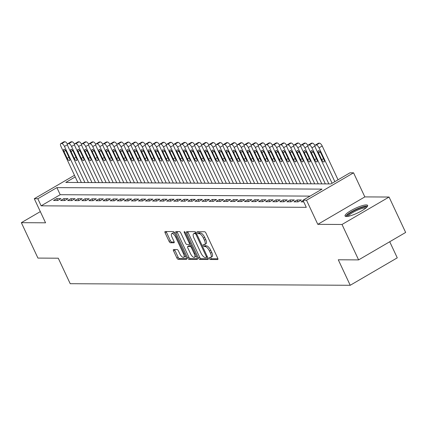 <?xml version="1.0" encoding="UTF-8"?>
<svg xmlns="http://www.w3.org/2000/svg" width="427" height="427" viewBox="0 0 427 427"><rect width="100%" height="100%" fill="white"/><g stroke="black" fill="none" stroke-linecap="round" stroke-linejoin="round"><path stroke-width="0.64" d="M209.342 258.527A1.1 0.427 -120.3 0 0 210.281 259.504L217.658 259.547A1.569 0.614 -120.3 0 0 217.797 259.515A1.569 0.614 -120.3 0 0 217.701 258.159L205.974 233.131A1.569 0.614 -120.3 0 0 204.629 231.738L197.253 231.696A1.1 0.427 -120.3 0 0 197.157 231.717A1.1 0.427 -120.3 0 0 197.226 232.667A1.1 0.427 -120.3 0 0 198.165 233.644L199.121 233.649A5.023 1.964 -120.3 0 1 203.428 238.111L204.405 240.193A5.023 1.964 -120.3 0 1 204.714 244.522A5.023 1.964 -120.3 0 1 204.266 244.634L203.311 244.628A1.1 0.427 -120.3 0 0 203.215 244.65A1.1 0.427 -120.3 0 0 203.284 245.6A1.1 0.427 -120.3 0 0 204.223 246.571L205.179 246.576A5.023 1.964 -120.3 0 1 209.486 251.039L210.463 253.126A5.023 1.964 -120.3 0 1 210.773 257.454A5.023 1.964 -120.3 0 1 210.324 257.566L209.369 257.561A1.1 0.427 -120.3 0 0 209.273 257.582A1.1 0.427 -120.3 0 0 209.342 258.527M210.516 257.545A1.1 0.427 -120.3 0 0 210.612 257.791A1.1 0.427 -120.3 0 0 211.552 258.762L217.919 258.799M198.406 231.701A1.1 0.427 -120.3 0 0 198.496 231.925A1.1 0.427 -120.3 0 0 199.436 232.902L200.391 232.907L199.121 233.649M204.458 244.618A1.1 0.427 -120.3 0 0 204.554 244.858A1.1 0.427 -120.3 0 0 205.494 245.835L206.449 245.84L205.179 246.576M346.43 216.494A12.474 2.583 -25.1 0 0 359.721 211.92A12.474 2.583 -25.1 0 0 367.642 205.419A12.474 2.583 -25.1 0 0 366.265 204.923A12.474 2.583 -25.1 0 0 352.969 209.497A12.474 2.583 -25.1 0 0 345.053 215.998A12.474 2.583 -25.1 0 0 346.43 216.494M173.608 249.523A1.569 0.614 -120.3 0 0 173.469 249.555A1.569 0.614 -120.3 0 0 173.565 250.911L176.853 257.929A1.569 0.614 -120.3 0 0 178.198 259.322L186.391 259.37A1.569 0.614 -120.3 0 0 186.53 259.338A1.569 0.614 -120.3 0 0 186.434 257.983L174.707 232.955A1.569 0.614 -120.3 0 0 173.362 231.562L165.174 231.514A1.569 0.614 -120.3 0 0 165.03 231.551A1.569 0.614 -120.3 0 0 165.132 232.902L169.103 241.383A1.569 0.614 -120.3 0 0 170.448 242.776L173.954 242.798A1.569 0.614 -120.3 0 0 174.093 242.76A1.569 0.614 -120.3 0 0 173.997 241.41L172.028 237.204A4.201 1.639 -120.3 0 1 171.766 233.59A4.201 1.639 -120.3 0 1 175.737 237.225L183.455 253.702A4.201 1.639 -120.3 0 1 183.717 257.321A4.201 1.639 -120.3 0 1 179.746 253.681L178.459 250.937A1.569 0.614 -120.3 0 0 177.114 249.539L173.608 249.523M310.055 196.11L60.212 194.707L41.141 205.83L37.822 198.747L34.288 198.726L74.474 175.289M358.605 259.894L342.016 224.479L389.061 197.039L405.65 232.453L358.605 259.894L338.28 259.781L350.225 285.279L70.215 283.704L58.269 258.202L37.939 258.089L21.35 222.675L45.566 222.809L34.288 198.726M389.061 197.039L364.839 196.9L317.8 224.34L342.016 224.479M317.8 224.34L306.517 200.258L302.983 200.242L322.054 189.113L56.892 187.624L37.822 198.747M41.141 205.83L306.298 207.325L302.983 200.242M198.438 258.052A1.569 0.614 -120.3 0 0 199.783 259.445L207.976 259.493A1.569 0.614 -120.3 0 0 208.114 259.456A1.569 0.614 -120.3 0 0 208.018 258.105L196.292 233.078A1.569 0.614 -120.3 0 0 194.947 231.68L186.759 231.637A1.569 0.614 -120.3 0 0 186.615 231.669A1.569 0.614 -120.3 0 0 186.716 233.025L198.438 258.052L199.708 257.31A1.569 0.614 -120.3 0 0 201.058 258.703L208.237 258.746M197.183 259.435L188.99 259.386A1.569 0.614 -120.3 0 1 187.645 257.993L175.924 232.961A1.569 0.614 -120.3 0 1 175.823 231.61A1.569 0.614 -120.3 0 1 175.967 231.573L179.468 231.594A1.569 0.614 -120.3 0 1 180.813 232.987L185.569 243.139A1.569 0.614 -120.3 0 0 186.914 244.532L189.241 244.548A1.569 0.614 -120.3 0 0 189.38 244.511A1.569 0.614 -120.3 0 0 189.284 243.16L184.331 232.592A1.1 0.427 -120.3 0 1 184.267 231.647A1.1 0.427 -120.3 0 1 185.302 232.598L197.226 258.047A1.569 0.614 -120.3 0 1 197.322 259.397A1.569 0.614 -120.3 0 1 197.183 259.435L197.418 259.29M40.319 211.605L21.35 222.675M303.159 200.621L301.024 201.864L303.752 201.88M293.952 201.827L298.195 201.848L301.371 199.996L297.128 199.969L293.952 201.827M286.88 201.784L291.123 201.811L294.304 199.953L290.061 199.932L286.88 201.784M279.808 201.747L284.051 201.768L287.232 199.916L282.989 199.889L279.808 201.747M272.741 201.704L276.979 201.731L280.16 199.873L275.917 199.852L272.741 201.704M265.669 201.667L269.912 201.688L273.088 199.836L268.845 199.809L265.669 201.667M258.597 201.624L262.84 201.651L266.016 199.793L261.778 199.772L258.597 201.624M251.524 201.587L255.768 201.608L258.949 199.756L254.705 199.729L251.524 201.587M244.457 201.544L248.695 201.571L251.877 199.713L247.633 199.692L244.457 201.544M237.385 201.507L241.629 201.528L244.804 199.676L240.561 199.655L237.385 201.507M230.313 201.464L234.556 201.491L237.732 199.639L233.494 199.612L230.313 201.464M223.241 201.427L227.484 201.448L230.665 199.596L226.422 199.574L223.241 201.427M216.169 201.384L220.412 201.411L223.593 199.558L219.35 199.532L216.169 201.384M209.102 201.347L213.345 201.373L216.521 199.516L212.278 199.494L209.102 201.347M202.03 201.309L206.273 201.33L209.449 199.478L205.206 199.452L202.03 201.309M194.958 201.266L199.201 201.293L202.382 199.436L198.139 199.414L194.958 201.266M187.885 201.229L192.129 201.25L195.31 199.398L191.066 199.372L187.885 201.229M180.818 201.186L185.062 201.213L188.238 199.356L183.994 199.334L180.818 201.186M173.746 201.149L177.99 201.17L181.165 199.318L176.922 199.292L173.746 201.149M166.674 201.106L170.917 201.133L174.099 199.276L169.855 199.254L166.674 201.106M159.602 201.069L163.845 201.09L167.026 199.238L162.783 199.212L159.602 201.069M152.535 201.026L156.773 201.053L159.954 199.195L155.711 199.174L152.535 201.026M145.463 200.989L149.706 201.01L152.882 199.158L148.639 199.137L145.463 200.989M138.391 200.946L142.634 200.973L145.81 199.121L141.572 199.094L138.391 200.946M131.319 200.909L135.562 200.93L138.743 199.078L134.5 199.057L131.319 200.909M124.252 200.871L128.49 200.893L131.671 199.041L127.427 199.014L124.252 200.871M117.179 200.829L121.423 200.855L124.599 198.998L120.355 198.977L117.179 200.829M110.107 200.791L114.351 200.813L117.526 198.961L113.288 198.934L110.107 200.791M103.035 200.749L107.278 200.775L110.46 198.918L106.216 198.897L103.035 200.749M95.963 200.711L100.206 200.733L103.387 198.881L99.144 198.854L95.963 200.711M88.896 200.669L93.139 200.695L96.315 198.838L92.072 198.817L88.896 200.669M81.824 200.631L86.067 200.653L89.243 198.801L85 198.774L81.824 200.631M74.752 200.589L78.995 200.615L82.176 198.758L77.933 198.736L74.752 200.589M67.679 200.551L71.923 200.573L75.104 198.72L70.861 198.694L67.679 200.551M60.613 200.509L64.856 200.535L68.032 198.678L63.788 198.656L60.613 200.509M60.96 198.64L56.716 198.619L53.54 200.471L57.784 200.493L60.96 198.64M350.225 285.279L397.265 257.839L389.728 241.746M75.237 176.922L65.795 182.43L330.952 183.925L350.023 172.802L353.561 172.818L306.517 200.258M364.839 196.9L353.561 172.818M60.212 194.707L56.892 187.624M297.128 199.969L298.009 201.848M290.061 199.932L290.936 201.806M282.989 199.889L283.87 201.768M275.917 199.852L276.797 201.725M268.845 199.809L269.725 201.688M261.778 199.772L262.653 201.651M254.705 199.729L255.586 201.608M247.633 199.692L248.514 201.571M240.561 199.655L241.442 201.528M233.494 199.612L234.37 201.491M226.422 199.574L227.303 201.448M219.35 199.532L220.231 201.411M212.278 199.494L213.158 201.368M205.206 199.452L206.086 201.33M198.139 199.414L199.014 201.288M191.066 199.372L191.947 201.25M183.994 199.334L184.875 201.208M176.922 199.292L177.803 201.17M169.855 199.254L170.731 201.133M162.783 199.212L163.664 201.09M155.711 199.174L156.592 201.053M148.639 199.137L149.519 201.01M141.572 199.094L142.447 200.973M134.5 199.057L135.38 200.93M127.427 199.014L128.308 200.893M120.355 198.977L121.236 200.85M113.288 198.934L114.164 200.813M106.216 198.897L107.092 200.77M99.144 198.854L100.025 200.733M92.072 198.817L92.953 200.69M85 198.774L85.88 200.653M77.933 198.736L78.808 200.615M70.861 198.694L71.741 200.573M63.788 198.656L64.669 200.535M56.716 198.619L57.597 200.493M210.773 257.454L212.043 256.712A5.023 1.964 -120.3 0 0 211.733 252.384L210.463 253.126M206.449 245.84A5.023 1.964 -120.3 0 1 210.757 250.302L211.733 252.384M204.714 244.522L205.985 243.78A5.023 1.964 -120.3 0 0 205.675 239.451L204.405 240.193M200.391 232.907A5.023 1.964 -120.3 0 1 204.698 237.369L205.675 239.451M187.763 231.642A1.569 0.614 -120.3 0 0 187.987 232.283L199.708 257.31M206.3 257.54A1.1 0.427 -120.3 0 0 206.396 257.518A1.1 0.427 -120.3 0 0 206.326 256.574L196.036 234.599A1.1 0.427 -120.3 0 0 195.096 233.622L194.088 233.617A5.023 1.964 -120.3 0 0 193.644 233.729A5.023 1.964 -120.3 0 0 193.954 238.058L200.989 253.072A5.023 1.964 -120.3 0 0 205.291 257.534L206.3 257.54M193.644 233.729L194.915 232.987A5.023 1.964 -120.3 0 1 195.358 232.875L196.196 232.88M197.445 258.687L190.266 258.645L188.99 259.386M176.97 231.578A1.569 0.614 -120.3 0 0 177.194 232.219L188.915 257.251A1.569 0.614 -120.3 0 0 190.266 258.645M190.506 253.675A4.201 1.639 -120.3 0 0 194.477 257.31A4.201 1.639 -120.3 0 0 194.216 253.697L191.499 247.89A1.569 0.614 -120.3 0 0 190.154 246.496L187.827 246.48A1.569 0.614 -120.3 0 0 187.688 246.518A1.569 0.614 -120.3 0 0 187.784 247.868L190.506 253.675M194.477 257.31L195.747 256.568A4.201 1.639 -120.3 0 0 196.164 255.778M191.467 245.755A1.569 0.614 -120.3 0 0 191.424 245.755L190.154 246.496M188.862 245.877A1.569 0.614 -120.3 0 1 188.958 245.776A1.569 0.614 -120.3 0 1 189.097 245.738L191.424 245.755M183.717 257.321L184.987 256.579A4.201 1.639 -120.3 0 0 185.403 255.789M175.033 233.649A4.201 1.639 -120.3 0 0 173.036 232.848L171.766 233.59M166.178 231.519A1.569 0.614 -120.3 0 0 166.402 232.16L170.373 240.641A1.569 0.614 -120.3 0 0 171.718 242.034L174.216 242.05M174.616 249.528A1.569 0.614 -120.3 0 0 174.835 250.169L178.123 257.187A1.569 0.614 -120.3 0 0 179.468 258.586L186.652 258.623M338.04 179.794L322.209 145.997A3.197 1.249 59.7 0 0 319.465 143.157L318.761 143.152A3.197 1.249 59.7 0 0 318.478 143.226L315.297 145.079A3.197 1.249 -120.3 0 0 315.494 147.833L332.089 183.263M315.297 145.079A3.197 1.249 -120.3 0 1 315.58 145.009L316.29 145.009A3.197 1.249 -120.3 0 1 319.028 147.854L334.859 181.646M318.521 152.935L321.707 159.735A2.557 0.998 -120.3 0 0 324.125 161.95A2.557 0.998 -120.3 0 0 323.965 159.751L320.784 152.951A2.557 0.998 -120.3 0 0 318.361 150.731A2.557 0.998 -120.3 0 0 318.521 152.935L320.202 151.953M347.124 216.457A10.792 2.236 154.9 0 1 353.866 210.842A10.792 2.236 154.9 0 1 365.459 206.833A10.792 2.236 154.9 0 1 366.67 207.303M365.88 208.013A9.992 2.071 -25.1 0 0 365.154 207.912A9.992 2.071 -25.1 0 0 355.424 211.109A9.992 2.071 -25.1 0 0 348.176 216.308M367.546 206.188A12.394 2.567 -25.1 0 0 366.729 206.092A12.394 2.567 -25.1 0 0 354.794 209.993A12.394 2.567 -25.1 0 0 345.705 216.42M325.331 183.893L308.422 147.795A3.197 1.249 -120.3 0 1 308.225 145.036A3.197 1.249 -120.3 0 1 308.507 144.966L309.217 144.972A3.197 1.249 -120.3 0 1 311.961 147.811L328.87 183.914M308.225 145.036L311.406 143.184A3.197 1.249 59.7 0 1 311.689 143.114L312.393 143.12A3.197 1.249 59.7 0 1 314.982 145.65M311.448 152.898L314.635 159.698A2.557 0.998 -120.3 0 0 317.053 161.913A2.557 0.998 -120.3 0 0 316.898 159.709L313.712 152.909A2.557 0.998 -120.3 0 0 311.288 150.694A2.557 0.998 -120.3 0 0 311.448 152.898L313.13 151.916M318.264 183.85L301.35 147.753A3.197 1.249 -120.3 0 1 301.152 144.999A3.197 1.249 -120.3 0 1 301.441 144.929L302.145 144.929A3.197 1.249 -120.3 0 1 304.889 147.774L321.798 183.872M301.152 144.999L304.334 143.146A3.197 1.249 59.7 0 1 304.616 143.072L305.326 143.077A3.197 1.249 59.7 0 1 307.915 145.612M304.376 152.855L307.563 159.655A2.557 0.998 -120.3 0 0 309.981 161.87A2.557 0.998 -120.3 0 0 309.826 159.671L306.639 152.871A2.557 0.998 -120.3 0 0 304.221 150.651A2.557 0.998 -120.3 0 0 304.376 152.855L306.058 151.873M311.192 183.813L294.283 147.715A3.197 1.249 -120.3 0 1 294.086 144.961A3.197 1.249 -120.3 0 1 294.368 144.886L295.073 144.892A3.197 1.249 -120.3 0 1 297.816 147.731L314.726 183.834M294.086 144.961L297.261 143.104A3.197 1.249 59.7 0 1 297.544 143.034L298.254 143.04A3.197 1.249 59.7 0 1 300.843 145.57M297.304 152.818L300.491 159.618A2.557 0.998 -120.3 0 0 302.914 161.833A2.557 0.998 -120.3 0 0 302.754 159.629L299.567 152.829A2.557 0.998 -120.3 0 0 297.149 150.614A2.557 0.998 -120.3 0 0 297.304 152.818L298.991 151.836M304.12 183.775L287.211 147.673A3.197 1.249 -120.3 0 1 287.013 144.918A3.197 1.249 -120.3 0 1 287.296 144.849L288.006 144.854A3.197 1.249 -120.3 0 1 290.744 147.694L307.653 183.791M287.013 144.918L290.189 143.066A3.197 1.249 59.7 0 1 290.477 142.992L291.182 142.997A3.197 1.249 59.7 0 1 293.771 145.532M290.237 152.775L293.418 159.575A2.557 0.998 -120.3 0 0 295.842 161.796A2.557 0.998 -120.3 0 0 295.681 159.591L292.5 152.791A2.557 0.998 -120.3 0 0 290.077 150.571A2.557 0.998 -120.3 0 0 290.237 152.775L291.919 151.793M297.048 183.733L280.139 147.635A3.197 1.249 -120.3 0 1 279.941 144.881A3.197 1.249 -120.3 0 1 280.224 144.806L280.934 144.812A3.197 1.249 -120.3 0 1 283.672 147.651L300.587 183.754M279.941 144.881L283.122 143.024A3.197 1.249 59.7 0 1 283.405 142.954L284.11 142.96A3.197 1.249 59.7 0 1 286.698 145.49M283.165 152.738L286.352 159.538A2.557 0.998 -120.3 0 0 288.769 161.753A2.557 0.998 -120.3 0 0 288.615 159.549L285.428 152.749A2.557 0.998 -120.3 0 0 283.005 150.534A2.557 0.998 -120.3 0 0 283.165 152.738L284.846 151.756M289.981 183.695L273.066 147.593A3.197 1.249 -120.3 0 1 272.869 144.838A3.197 1.249 -120.3 0 1 273.157 144.769L273.862 144.774A3.197 1.249 -120.3 0 1 276.605 147.614L293.514 183.711M272.869 144.838L276.05 142.986A3.197 1.249 59.7 0 1 276.333 142.917L277.043 142.917A3.197 1.249 59.7 0 1 279.632 145.452M276.093 152.695L279.279 159.495A2.557 0.998 -120.3 0 0 281.697 161.716A2.557 0.998 -120.3 0 0 281.542 159.511L278.356 152.711A2.557 0.998 -120.3 0 0 275.938 150.496A2.557 0.998 -120.3 0 0 276.093 152.695L277.774 151.718M282.909 183.653L266 147.555A3.197 1.249 -120.3 0 1 265.802 144.801A3.197 1.249 -120.3 0 1 266.085 144.726L266.79 144.732A3.197 1.249 -120.3 0 1 269.533 147.577L286.442 183.674M265.802 144.801L268.978 142.944A3.197 1.249 59.7 0 1 269.261 142.874L269.971 142.88A3.197 1.249 59.7 0 1 272.559 145.41M269.021 152.658L272.207 159.458A2.557 0.998 -120.3 0 0 274.63 161.673A2.557 0.998 -120.3 0 0 274.47 159.468L271.284 152.669A2.557 0.998 -120.3 0 0 268.866 150.453A2.557 0.998 -120.3 0 0 269.021 152.658L270.707 151.676M275.837 183.615L258.927 147.512A3.197 1.249 -120.3 0 1 258.73 144.758A3.197 1.249 -120.3 0 1 259.013 144.689L259.723 144.694A3.197 1.249 -120.3 0 1 262.461 147.534L279.37 183.631M258.73 144.758L261.906 142.906A3.197 1.249 59.7 0 1 262.194 142.837L262.899 142.837A3.197 1.249 59.7 0 1 265.487 145.372M261.954 152.615L265.135 159.415A2.557 0.998 -120.3 0 0 267.558 161.636A2.557 0.998 -120.3 0 0 267.398 159.431L264.217 152.631A2.557 0.998 -120.3 0 0 261.794 150.416A2.557 0.998 -120.3 0 0 261.954 152.615L263.635 151.638M268.764 183.573L251.855 147.475A3.197 1.249 -120.3 0 1 251.658 144.721A3.197 1.249 -120.3 0 1 251.941 144.652L252.651 144.652A3.197 1.249 -120.3 0 1 255.389 147.496L272.303 183.594M251.658 144.721L254.839 142.864A3.197 1.249 59.7 0 1 255.122 142.794L255.826 142.799A3.197 1.249 59.7 0 1 258.415 145.329M254.882 152.578L258.068 159.378A2.557 0.998 -120.3 0 0 260.486 161.593A2.557 0.998 -120.3 0 0 260.331 159.388L257.145 152.588A2.557 0.998 -120.3 0 0 254.722 150.373A2.557 0.998 -120.3 0 0 254.882 152.578L256.563 151.596M261.692 183.535L244.783 147.432A3.197 1.249 -120.3 0 1 244.586 144.678A3.197 1.249 -120.3 0 1 244.874 144.609L245.578 144.614A3.197 1.249 -120.3 0 1 248.322 147.454L265.231 183.551M244.586 144.678L247.767 142.826A3.197 1.249 59.7 0 1 248.05 142.757L248.76 142.757A3.197 1.249 59.7 0 1 251.348 145.292M247.809 152.54L250.996 159.34A2.557 0.998 -120.3 0 0 253.414 161.555A2.557 0.998 -120.3 0 0 253.259 159.351L250.073 152.551A2.557 0.998 -120.3 0 0 247.655 150.336A2.557 0.998 -120.3 0 0 247.809 152.54L249.491 151.558M254.625 183.493L237.716 147.395A3.197 1.249 -120.3 0 1 237.519 144.641A3.197 1.249 -120.3 0 1 237.802 144.572L238.506 144.572A3.197 1.249 -120.3 0 1 241.25 147.416L258.159 183.514M237.519 144.641L240.695 142.789A3.197 1.249 59.7 0 1 240.977 142.714L241.687 142.719A3.197 1.249 59.7 0 1 244.276 145.255M240.737 152.498L243.924 159.298A2.557 0.998 -120.3 0 0 246.347 161.513A2.557 0.998 -120.3 0 0 246.187 159.308L243 152.508A2.557 0.998 -120.3 0 0 240.582 150.293A2.557 0.998 -120.3 0 0 240.737 152.498L242.424 151.516M247.553 183.455L230.644 147.352A3.197 1.249 -120.3 0 1 230.447 144.598A3.197 1.249 -120.3 0 1 230.729 144.529L231.439 144.534A3.197 1.249 -120.3 0 1 234.177 147.374L251.087 183.477M230.447 144.598L233.622 142.746A3.197 1.249 59.7 0 1 233.911 142.677L234.615 142.682A3.197 1.249 59.7 0 1 237.204 145.212M233.67 152.46L236.852 159.26A2.557 0.998 -120.3 0 0 239.275 161.475A2.557 0.998 -120.3 0 0 239.115 159.271L235.928 152.471A2.557 0.998 -120.3 0 0 233.51 150.256A2.557 0.998 -120.3 0 0 233.67 152.46L235.352 151.478M240.481 183.413L223.572 147.315A3.197 1.249 -120.3 0 1 223.374 144.561A3.197 1.249 -120.3 0 1 223.657 144.491L224.367 144.491A3.197 1.249 -120.3 0 1 227.105 147.336L244.02 183.434M223.374 144.561L226.556 142.709A3.197 1.249 59.7 0 1 226.838 142.634L227.543 142.639A3.197 1.249 59.7 0 1 230.132 145.175M226.598 152.418L229.785 159.218A2.557 0.998 -120.3 0 0 232.203 161.433A2.557 0.998 -120.3 0 0 232.042 159.234L228.861 152.434A2.557 0.998 -120.3 0 0 226.438 150.213A2.557 0.998 -120.3 0 0 226.598 152.418L228.28 151.436M233.409 183.375L216.5 147.278A3.197 1.249 -120.3 0 1 216.302 144.518A3.197 1.249 -120.3 0 1 216.59 144.449L217.295 144.454A3.197 1.249 -120.3 0 1 220.038 147.294L236.948 183.397M216.302 144.518L219.483 142.666A3.197 1.249 59.7 0 1 219.766 142.597L220.471 142.602A3.197 1.249 59.7 0 1 223.059 145.132M219.526 152.38L222.713 159.18A2.557 0.998 -120.3 0 0 225.13 161.395A2.557 0.998 -120.3 0 0 224.976 159.191L221.789 152.391A2.557 0.998 -120.3 0 0 219.366 150.176A2.557 0.998 -120.3 0 0 219.526 152.38L221.207 151.398M226.342 183.332L209.427 147.235A3.197 1.249 -120.3 0 1 209.235 144.481A3.197 1.249 -120.3 0 1 209.518 144.411L210.223 144.417A3.197 1.249 -120.3 0 1 212.966 147.256L229.875 183.354M209.235 144.481L212.411 142.629A3.197 1.249 59.7 0 1 212.694 142.554L213.404 142.559A3.197 1.249 59.7 0 1 215.993 145.095M212.454 152.338L215.64 159.138A2.557 0.998 -120.3 0 0 218.064 161.353A2.557 0.998 -120.3 0 0 217.903 159.154L214.717 152.354A2.557 0.998 -120.3 0 0 212.299 150.133A2.557 0.998 -120.3 0 0 212.454 152.338L214.14 151.355M219.27 183.295L202.361 147.198A3.197 1.249 -120.3 0 1 202.163 144.443A3.197 1.249 -120.3 0 1 202.446 144.369L203.151 144.374A3.197 1.249 -120.3 0 1 205.894 147.214L222.803 183.316M202.163 144.443L205.339 142.586A3.197 1.249 59.7 0 1 205.622 142.517L206.332 142.522A3.197 1.249 59.7 0 1 208.92 145.052M205.382 152.3L208.568 159.1A2.557 0.998 -120.3 0 0 210.991 161.315A2.557 0.998 -120.3 0 0 210.831 159.111L207.645 152.311A2.557 0.998 -120.3 0 0 205.227 150.096A2.557 0.998 -120.3 0 0 205.382 152.3L207.068 151.318M212.198 183.258L195.288 147.155A3.197 1.249 -120.3 0 1 195.091 144.401A3.197 1.249 -120.3 0 1 195.374 144.331L196.084 144.337A3.197 1.249 -120.3 0 1 198.822 147.176L215.731 183.274M195.091 144.401L198.267 142.549A3.197 1.249 59.7 0 1 198.555 142.474L199.26 142.479A3.197 1.249 59.7 0 1 201.848 145.015M198.315 152.258L201.501 159.057A2.557 0.998 -120.3 0 0 203.919 161.278A2.557 0.998 -120.3 0 0 203.759 159.074L200.578 152.274A2.557 0.998 -120.3 0 0 198.155 150.053A2.557 0.998 -120.3 0 0 198.315 152.258L199.996 151.275M205.125 183.215L188.216 147.118A3.197 1.249 -120.3 0 1 188.019 144.363A3.197 1.249 -120.3 0 1 188.302 144.289L189.012 144.294A3.197 1.249 -120.3 0 1 191.755 147.134L208.664 183.236M188.019 144.363L191.2 142.506A3.197 1.249 59.7 0 1 191.483 142.437L192.187 142.442A3.197 1.249 59.7 0 1 194.776 144.972M191.243 152.22L194.429 159.02A2.557 0.998 -120.3 0 0 196.847 161.235A2.557 0.998 -120.3 0 0 196.692 159.031L193.506 152.231A2.557 0.998 -120.3 0 0 191.082 150.016A2.557 0.998 -120.3 0 0 191.243 152.22L192.924 151.238M198.059 183.178L181.144 147.075A3.197 1.249 -120.3 0 1 180.947 144.321A3.197 1.249 -120.3 0 1 181.235 144.251L181.939 144.257A3.197 1.249 -120.3 0 1 184.683 147.096L201.592 183.194M180.947 144.321L184.128 142.469A3.197 1.249 59.7 0 1 184.411 142.399L185.121 142.399A3.197 1.249 59.7 0 1 187.709 144.934M184.17 152.177L187.357 158.977A2.557 0.998 -120.3 0 0 189.775 161.198A2.557 0.998 -120.3 0 0 189.62 158.993L186.434 152.193A2.557 0.998 -120.3 0 0 184.016 149.978A2.557 0.998 -120.3 0 0 184.17 152.177L185.852 151.201M190.986 183.135L174.077 147.037A3.197 1.249 -120.3 0 1 173.88 144.283A3.197 1.249 -120.3 0 1 174.163 144.209L174.867 144.214A3.197 1.249 -120.3 0 1 177.611 147.059L194.52 183.156M173.88 144.283L177.056 142.426A3.197 1.249 59.7 0 1 177.338 142.356L178.048 142.362A3.197 1.249 59.7 0 1 180.637 144.892M177.098 152.14L180.285 158.94A2.557 0.998 -120.3 0 0 182.708 161.155A2.557 0.998 -120.3 0 0 182.548 158.951L179.361 152.151A2.557 0.998 -120.3 0 0 176.943 149.936A2.557 0.998 -120.3 0 0 177.098 152.14L178.785 151.158M183.914 183.098L167.005 146.995A3.197 1.249 -120.3 0 1 166.808 144.241A3.197 1.249 -120.3 0 1 167.09 144.171L167.8 144.177A3.197 1.249 -120.3 0 1 170.538 147.016L187.448 183.114M166.808 144.241L169.983 142.388A3.197 1.249 59.7 0 1 170.272 142.319L170.976 142.319A3.197 1.249 59.7 0 1 173.565 144.854M170.031 152.097L173.213 158.897A2.557 0.998 -120.3 0 0 175.636 161.118A2.557 0.998 -120.3 0 0 175.476 158.913L172.294 152.113A2.557 0.998 -120.3 0 0 169.871 149.898A2.557 0.998 -120.3 0 0 170.031 152.097L171.713 151.121M176.842 183.055L159.933 146.957A3.197 1.249 -120.3 0 1 159.735 144.203A3.197 1.249 -120.3 0 1 160.018 144.134L160.728 144.134A3.197 1.249 -120.3 0 1 163.466 146.979L180.381 183.076M159.735 144.203L162.917 142.346A3.197 1.249 59.7 0 1 163.199 142.276L163.904 142.282A3.197 1.249 59.7 0 1 166.493 144.812M162.959 152.06L166.146 158.86A2.557 0.998 -120.3 0 0 168.564 161.075A2.557 0.998 -120.3 0 0 168.409 158.871L165.222 152.071A2.557 0.998 -120.3 0 0 162.799 149.856A2.557 0.998 -120.3 0 0 162.959 152.06L164.641 151.078M169.775 183.018L152.861 146.915A3.197 1.249 -120.3 0 1 152.663 144.161A3.197 1.249 -120.3 0 1 152.951 144.091L153.656 144.096A3.197 1.249 -120.3 0 1 156.399 146.936L173.309 183.034M152.663 144.161L155.844 142.308A3.197 1.249 59.7 0 1 156.127 142.239L156.837 142.239A3.197 1.249 59.7 0 1 159.426 144.774M155.887 152.023L159.074 158.823A2.557 0.998 -120.3 0 0 161.491 161.038A2.557 0.998 -120.3 0 0 161.337 158.833L158.15 152.033A2.557 0.998 -120.3 0 0 155.732 149.818A2.557 0.998 -120.3 0 0 155.887 152.023L157.568 151.041M162.703 182.975L145.794 146.877A3.197 1.249 -120.3 0 1 145.596 144.123A3.197 1.249 -120.3 0 1 145.879 144.054L146.584 144.054A3.197 1.249 -120.3 0 1 149.327 146.899L166.236 182.996M145.596 144.123L148.772 142.271A3.197 1.249 59.7 0 1 149.055 142.196L149.765 142.202A3.197 1.249 59.7 0 1 152.354 144.737M148.815 151.98L152.001 158.78A2.557 0.998 -120.3 0 0 154.425 160.995A2.557 0.998 -120.3 0 0 154.264 158.791L151.078 151.991A2.557 0.998 -120.3 0 0 148.66 149.776A2.557 0.998 -120.3 0 0 148.815 151.98L150.501 150.998M155.631 182.937L138.722 146.835A3.197 1.249 -120.3 0 1 138.524 144.08A3.197 1.249 -120.3 0 1 138.807 144.011L139.517 144.016A3.197 1.249 -120.3 0 1 142.255 146.856L159.164 182.959M138.524 144.08L141.7 142.228A3.197 1.249 59.7 0 1 141.988 142.159L142.693 142.164A3.197 1.249 59.7 0 1 145.281 144.694M141.748 151.943L144.929 158.743A2.557 0.998 -120.3 0 0 147.352 160.958A2.557 0.998 -120.3 0 0 147.192 158.753L144.011 151.953A2.557 0.998 -120.3 0 0 141.588 149.738A2.557 0.998 -120.3 0 0 141.748 151.943L143.429 150.961M148.559 182.895L131.649 146.797A3.197 1.249 -120.3 0 1 131.452 144.043A3.197 1.249 -120.3 0 1 131.735 143.974L132.445 143.974A3.197 1.249 -120.3 0 1 135.183 146.819L152.097 182.916M131.452 144.043L134.633 142.191A3.197 1.249 59.7 0 1 134.916 142.116L135.621 142.122A3.197 1.249 59.7 0 1 138.209 144.657M134.676 151.9L137.862 158.7A2.557 0.998 -120.3 0 0 140.28 160.915A2.557 0.998 -120.3 0 0 140.125 158.716L136.939 151.916A2.557 0.998 -120.3 0 0 134.516 149.696A2.557 0.998 -120.3 0 0 134.676 151.9L136.357 150.918M141.486 182.857L124.577 146.76A3.197 1.249 -120.3 0 1 124.38 144.006A3.197 1.249 -120.3 0 1 124.668 143.931L125.373 143.936A3.197 1.249 -120.3 0 1 128.116 146.776L145.025 182.879M124.38 144.006L127.561 142.148A3.197 1.249 59.7 0 1 127.844 142.079L128.554 142.084A3.197 1.249 59.7 0 1 131.142 144.614M127.604 151.863L130.79 158.663A2.557 0.998 -120.3 0 0 133.208 160.878A2.557 0.998 -120.3 0 0 133.053 158.673L129.867 151.873A2.557 0.998 -120.3 0 0 127.449 149.658A2.557 0.998 -120.3 0 0 127.604 151.863L129.285 150.88M134.42 182.815L117.51 146.717A3.197 1.249 -120.3 0 1 117.313 143.963A3.197 1.249 -120.3 0 1 117.596 143.894L118.3 143.899A3.197 1.249 -120.3 0 1 121.044 146.739L137.953 182.836M117.313 143.963L120.489 142.111A3.197 1.249 59.7 0 1 120.772 142.036L121.481 142.042A3.197 1.249 59.7 0 1 124.07 144.577M120.531 151.82L123.718 158.62A2.557 0.998 -120.3 0 0 126.141 160.835A2.557 0.998 -120.3 0 0 125.981 158.636L122.795 151.836A2.557 0.998 -120.3 0 0 120.377 149.615A2.557 0.998 -120.3 0 0 120.531 151.82L122.218 150.838M127.347 182.777L110.438 146.68A3.197 1.249 -120.3 0 1 110.241 143.926A3.197 1.249 -120.3 0 1 110.524 143.851L111.233 143.856A3.197 1.249 -120.3 0 1 113.972 146.696L130.881 182.799M110.241 143.926L113.417 142.068A3.197 1.249 59.7 0 1 113.705 141.999L114.409 142.004A3.197 1.249 59.7 0 1 116.998 144.534M113.465 151.782L116.646 158.582A2.557 0.998 -120.3 0 0 119.069 160.798A2.557 0.998 -120.3 0 0 118.909 158.593L115.722 151.793A2.557 0.998 -120.3 0 0 113.304 149.578A2.557 0.998 -120.3 0 0 113.465 151.782L115.146 150.8M120.275 182.74L103.366 146.637A3.197 1.249 -120.3 0 1 103.169 143.883A3.197 1.249 -120.3 0 1 103.451 143.814L104.161 143.819A3.197 1.249 -120.3 0 1 106.899 146.658L123.814 182.756M103.169 143.883L106.35 142.031A3.197 1.249 59.7 0 1 106.633 141.956L107.337 141.961A3.197 1.249 59.7 0 1 109.926 144.497M106.392 151.74L109.579 158.54A2.557 0.998 -120.3 0 0 111.997 160.76A2.557 0.998 -120.3 0 0 111.837 158.556L108.655 151.756A2.557 0.998 -120.3 0 0 106.232 149.535A2.557 0.998 -120.3 0 0 106.392 151.74L108.074 150.758M113.203 182.697L96.294 146.6A3.197 1.249 -120.3 0 1 96.096 143.846A3.197 1.249 -120.3 0 1 96.385 143.771L97.089 143.776A3.197 1.249 -120.3 0 1 99.833 146.616L116.742 182.719M96.096 143.846L99.277 141.988A3.197 1.249 59.7 0 1 99.56 141.919L100.265 141.924A3.197 1.249 59.7 0 1 102.854 144.454M99.32 151.702L102.507 158.502A2.557 0.998 -120.3 0 0 104.925 160.717A2.557 0.998 -120.3 0 0 104.77 158.513L101.583 151.713A2.557 0.998 -120.3 0 0 99.16 149.498A2.557 0.998 -120.3 0 0 99.32 151.702L101.002 150.72M106.136 182.66L89.222 146.557A3.197 1.249 -120.3 0 1 89.029 143.803A3.197 1.249 -120.3 0 1 89.312 143.734L90.017 143.739A3.197 1.249 -120.3 0 1 92.76 146.578L109.67 182.676M89.029 143.803L92.205 141.951A3.197 1.249 59.7 0 1 92.488 141.881L93.198 141.881A3.197 1.249 59.7 0 1 95.787 144.417M92.248 151.66L95.434 158.46A2.557 0.998 -120.3 0 0 97.858 160.68A2.557 0.998 -120.3 0 0 97.698 158.476L94.511 151.676A2.557 0.998 -120.3 0 0 92.093 149.461A2.557 0.998 -120.3 0 0 92.248 151.66L93.935 150.683M99.064 182.617L82.155 146.52A3.197 1.249 -120.3 0 1 81.957 143.766A3.197 1.249 -120.3 0 1 82.24 143.691L82.945 143.696A3.197 1.249 -120.3 0 1 85.688 146.541L102.597 182.639M81.957 143.766L85.133 141.908A3.197 1.249 59.7 0 1 85.416 141.839L86.126 141.844A3.197 1.249 59.7 0 1 88.715 144.374M85.176 151.622L88.362 158.422A2.557 0.998 -120.3 0 0 90.786 160.637A2.557 0.998 -120.3 0 0 90.625 158.433L87.439 151.633A2.557 0.998 -120.3 0 0 85.021 149.418A2.557 0.998 -120.3 0 0 85.176 151.622L86.862 150.64M91.992 182.58L75.083 146.477A3.197 1.249 -120.3 0 1 74.885 143.723A3.197 1.249 -120.3 0 1 75.168 143.653L75.878 143.659A3.197 1.249 -120.3 0 1 78.616 146.498L95.525 182.596M74.885 143.723L78.061 141.871A3.197 1.249 59.7 0 1 78.349 141.801L79.054 141.801A3.197 1.249 59.7 0 1 81.642 144.337M78.109 151.585L81.295 158.38A2.557 0.998 -120.3 0 0 83.713 160.6A2.557 0.998 -120.3 0 0 83.553 158.396L80.372 151.596A2.557 0.998 -120.3 0 0 77.949 149.381A2.557 0.998 -120.3 0 0 78.109 151.585L79.79 150.603M84.92 182.537L68.01 146.44A3.197 1.249 -120.3 0 1 67.813 143.685A3.197 1.249 -120.3 0 1 68.096 143.616L68.806 143.616A3.197 1.249 -120.3 0 1 71.549 146.461L88.458 182.559M67.813 143.685L70.994 141.828A3.197 1.249 59.7 0 1 71.277 141.759L71.982 141.764A3.197 1.249 59.7 0 1 74.57 144.299M71.037 151.542L74.223 158.342A2.557 0.998 -120.3 0 0 76.641 160.557A2.557 0.998 -120.3 0 0 76.486 158.353L73.3 151.553A2.557 0.998 -120.3 0 0 70.877 149.338A2.557 0.998 -120.3 0 0 71.037 151.542L72.718 150.56M77.853 182.5L60.938 146.397A3.197 1.249 -120.3 0 1 60.741 143.643A3.197 1.249 -120.3 0 1 61.029 143.573L61.734 143.579A3.197 1.249 -120.3 0 1 64.477 146.418L81.386 182.516M60.741 143.643L63.922 141.791A3.197 1.249 59.7 0 1 64.205 141.721L64.915 141.721A3.197 1.249 59.7 0 1 67.503 144.257M63.965 151.505L67.151 158.305A2.557 0.998 -120.3 0 0 69.569 160.52A2.557 0.998 -120.3 0 0 69.414 158.316L66.228 151.516A2.557 0.998 -120.3 0 0 63.81 149.301A2.557 0.998 -120.3 0 0 63.965 151.505L65.646 150.523M211.552 258.762L210.281 259.504M199.436 232.902L198.165 233.644M205.494 245.835L204.223 246.571M210.757 250.302L209.486 251.039M204.698 237.369L203.428 238.111M187.987 232.283L186.716 233.025M201.058 258.703L199.783 259.445M207.442 256.878L206.465 257.444M207.09 256.125L206.326 256.574M196.799 234.156L196.036 234.599M196.233 232.961L195.096 233.622M195.358 232.875L194.088 233.617M188.915 257.251L187.645 257.993M177.194 232.219L175.924 232.961M190.042 242.717L189.284 243.16M185.056 232.171L184.331 232.592M194.979 253.248L194.216 253.697M192.257 247.446L191.499 247.89M189.097 245.738L187.827 246.48M184.218 253.259L183.455 253.702M176.5 236.782L175.737 237.225M171.718 242.034L170.448 242.776M170.373 240.641L169.103 241.383M166.402 232.16L165.132 232.902M179.468 258.586L178.198 259.322M178.123 257.187L176.853 257.929M174.835 250.169L173.565 250.911M319.028 147.854L322.209 145.997M316.29 145.009L319.465 143.157M315.58 145.009L318.761 143.152M323.479 158.7L321.707 159.735M311.961 147.811L314.977 146.055M309.217 144.972L312.393 143.12M308.507 144.966L311.689 143.114M316.407 158.663L314.635 159.698M304.889 147.774L307.904 146.013M302.145 144.929L305.326 143.077M301.441 144.929L304.616 143.072M309.335 158.625L307.563 159.655M297.816 147.731L300.832 145.975M295.073 144.892L298.254 143.04M294.368 144.886L297.544 143.034M302.263 158.582L300.491 159.618M290.744 147.694L293.76 145.933M288.006 144.854L291.182 142.997M287.296 144.849L290.477 142.992M295.196 158.545L293.418 159.575M283.672 147.651L286.688 145.895M280.934 144.812L284.11 142.96M280.224 144.806L283.405 142.954M288.124 158.502L286.352 159.538M276.605 147.614L279.621 145.853M273.862 144.774L277.043 142.917M273.157 144.769L276.333 142.917M281.051 158.465L279.279 159.495M269.533 147.577L272.549 145.815M266.79 144.732L269.971 142.88M266.085 144.726L269.261 142.874M273.979 158.422L272.207 159.458M262.461 147.534L265.477 145.778M259.723 144.694L262.899 142.837M259.013 144.689L262.194 142.837M266.907 158.385L265.135 159.415M255.389 147.496L258.404 145.735M252.651 144.652L255.826 142.799M251.941 144.652L255.122 142.794M259.84 158.342L258.068 159.378M248.322 147.454L251.338 145.698M245.578 144.614L248.76 142.757M244.874 144.609L248.05 142.757M252.768 158.305L250.996 159.34M241.25 147.416L244.265 145.655M238.506 144.572L241.687 142.719M237.802 144.572L240.977 142.714M245.696 158.262L243.924 159.298M234.177 147.374L237.193 145.618M231.439 144.534L234.615 142.682M230.729 144.529L233.911 142.677M238.624 158.225L236.852 159.26M227.105 147.336L230.121 145.575M224.367 144.491L227.543 142.639M223.657 144.491L226.838 142.634M231.557 158.182L229.785 159.218M220.038 147.294L223.054 145.538M217.295 144.454L220.471 142.602M216.59 144.449L219.766 142.597M224.485 158.145L222.713 159.18M212.966 147.256L215.982 145.495M210.223 144.417L213.404 142.559M209.518 144.411L212.694 142.554M217.412 158.107L215.64 159.138M205.894 147.214L208.91 145.458M203.151 144.374L206.332 142.522M202.446 144.369L205.622 142.517M210.34 158.065L208.568 159.1M198.822 147.176L201.838 145.415M196.084 144.337L199.26 142.479M195.374 144.331L198.555 142.474M203.273 158.027L201.501 159.057M191.755 147.134L194.771 145.377M189.012 144.294L192.187 142.442M188.302 144.289L191.483 142.437M196.201 157.985L194.429 159.02M184.683 147.096L187.699 145.335M181.939 144.257L185.121 142.399M181.235 144.251L184.411 142.399M189.129 157.947L187.357 158.977M177.611 147.059L180.626 145.297M174.867 144.214L178.048 142.362M174.163 144.209L177.338 142.356M182.057 157.905L180.285 158.94M170.538 147.016L173.554 145.26M167.8 144.177L170.976 142.319M167.09 144.171L170.272 142.319M174.99 157.867L173.213 158.897M163.466 146.979L166.482 145.217M160.728 144.134L163.904 142.282M160.018 144.134L163.199 142.276M167.918 157.825L166.146 158.86M156.399 146.936L159.415 145.18M153.656 144.096L156.837 142.239M152.951 144.091L156.127 142.239M160.846 157.787L159.074 158.823M149.327 146.899L152.343 145.137M146.584 144.054L149.765 142.202M145.879 144.054L149.055 142.196M153.773 157.744L152.001 158.78M142.255 146.856L145.271 145.1M139.517 144.016L142.693 142.164M138.807 144.011L141.988 142.159M146.701 157.707L144.929 158.743M135.183 146.819L138.199 145.057M132.445 143.974L135.621 142.122M131.735 143.974L134.916 142.116M139.634 157.664L137.862 158.7M128.116 146.776L131.132 145.02M125.373 143.936L128.554 142.084M124.668 143.931L127.844 142.079M132.562 157.627L130.79 158.663M121.044 146.739L124.06 144.977M118.3 143.899L121.481 142.042M117.596 143.894L120.772 142.036M125.49 157.59L123.718 158.62M113.972 146.696L116.987 144.94M111.233 143.856L114.409 142.004M110.524 143.851L113.705 141.999M118.418 157.547L116.646 158.582M106.899 146.658L109.915 144.897M104.161 143.819L107.337 141.961M103.451 143.814L106.633 141.956M111.351 157.51L109.579 158.54M99.833 146.616L102.848 144.86M97.089 143.776L100.265 141.924M96.385 143.771L99.56 141.919M104.279 157.467L102.507 158.502M92.76 146.578L95.776 144.817M90.017 143.739L93.198 141.881M89.312 143.734L92.488 141.881M97.207 157.43L95.434 158.46M85.688 146.541L88.704 144.78M82.945 143.696L86.126 141.844M82.24 143.691L85.416 141.839M90.134 157.387L88.362 158.422M78.616 146.498L81.632 144.742M75.878 143.659L79.054 141.801M75.168 143.653L78.349 141.801M83.068 157.349L81.295 158.38M71.549 146.461L74.565 144.7M68.806 143.616L71.982 141.764M68.096 143.616L71.277 141.759M75.995 157.307L74.223 158.342M64.477 146.418L67.493 144.662M61.734 143.579L64.915 141.721M61.029 143.573L64.205 141.721M68.923 157.269L67.151 158.305M207.453 256.899L206.396 257.518M190.565 243.822L189.38 244.511M188.958 245.776L187.688 246.518"/></g></svg>
